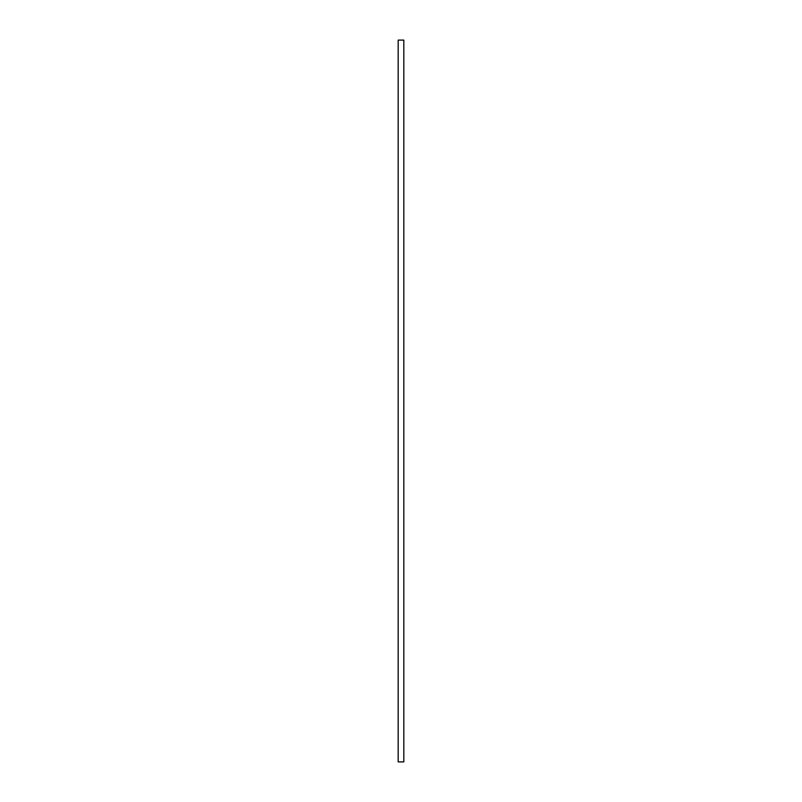 <?xml version="1.0" encoding="UTF-8"?>
<svg xmlns="http://www.w3.org/2000/svg" width="802" height="802" viewBox="0 0 802 802"><rect width="100%" height="100%" fill="white"/><g stroke="black" fill="none" stroke-linecap="round" stroke-linejoin="round"><path stroke-width="1.2" d="M398.183 761.9L403.817 761.9L403.817 40.1L398.183 40.1L398.183 761.9"/></g></svg>
